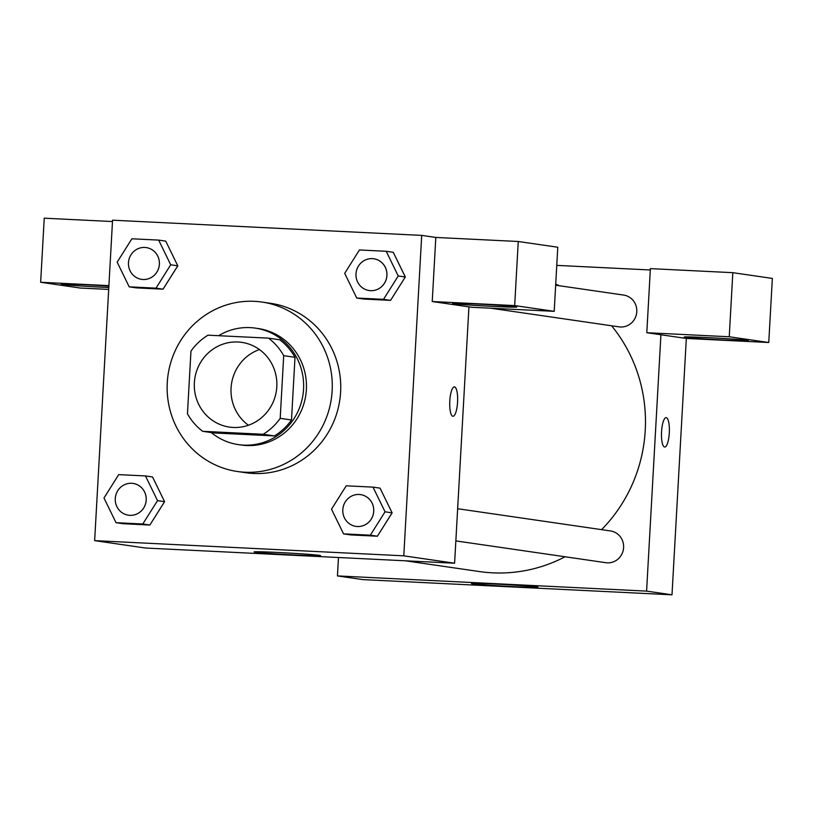 <?xml version="1.0" encoding="UTF-8"?>
<svg xmlns="http://www.w3.org/2000/svg" width="813" height="813" viewBox="0 0 813 813"><rect width="100%" height="100%" fill="white"/><g stroke="black" fill="none" stroke-linecap="round" stroke-linejoin="round"><path stroke-width="1.22" d="M248.432 425.24A42.804 41.26 98.3 0 1 231.065 388.035A42.804 41.26 98.3 0 1 259.438 349.56M194.368 382.699A42.804 41.26 98.3 0 1 241.735 342.364A42.804 41.26 98.3 0 1 276.41 390.667A42.804 41.26 98.3 0 1 229.429 427.089A42.804 41.26 98.3 0 1 194.368 382.699M202.661 431.307L263.127 434.284A57.489 55.406 98.3 0 0 280.2 418.349L283.707 355.667A57.489 55.406 98.3 0 0 268.503 338.147L208.037 335.18A57.489 55.406 98.3 0 0 190.964 351.114L187.457 413.787A57.489 55.406 98.3 0 0 202.661 431.307L213.951 432.953L274.428 435.92L263.127 434.284M274.428 435.92A57.489 55.406 98.3 0 0 291.501 419.986L294.997 357.314A57.489 55.406 98.3 0 0 279.794 339.793L268.503 338.147M211.268 432.557A58.861 56.727 -81.7 0 0 238.412 444.62A58.861 56.727 -81.7 0 0 303.015 394.529A58.861 56.727 -81.7 0 0 255.343 328.127A58.861 56.727 -81.7 0 0 250.16 327.619A58.861 56.727 -81.7 0 0 218.575 335.698M255.343 328.127L258.168 328.533A58.861 56.727 98.3 0 1 305.84 394.935A58.861 56.727 98.3 0 1 241.237 445.026L238.412 444.62M294.997 357.314L283.707 355.667M291.501 419.986L280.2 418.349M167.265 382.73A85.609 82.509 98.3 0 1 262.01 302.06A85.609 82.509 98.3 0 1 331.358 398.644A85.609 82.509 98.3 0 1 237.386 471.499A85.609 82.509 98.3 0 1 167.265 382.73M262.01 302.06L270.485 303.29A85.609 82.509 98.3 0 1 339.824 399.874A85.609 82.509 98.3 0 1 245.861 472.729L237.386 471.499M129.206 286.847L155.984 288.158L170.71 264.784L158.667 240.099L131.899 238.778L117.163 262.152L129.206 286.847L136.269 287.873L163.037 289.184L177.803 265.831M116.025 522.688L142.793 524.009L157.529 500.635L145.486 475.94L118.708 474.619L103.983 498.003L116.025 522.688L123.078 523.714L149.856 525.035L164.612 501.672M363.797 299.052L390.575 300.373L363.797 299.052L356.744 298.036L383.512 299.347L398.238 275.973L386.195 251.278L359.427 249.967L344.702 273.341L356.744 298.036M383.512 299.347L390.575 300.373L405.301 276.999L393.258 252.304L405.331 276.979M421.703 235.394L112.56 220.191L94.643 540.635L403.787 555.828L421.703 235.394L435.819 237.437L432.231 301.532L471.764 307.273L554.202 311.328L514.67 305.586L432.231 301.532M343.553 533.877L350.616 534.903L377.384 536.214L392.14 512.861L385.057 511.814L373.015 487.129L346.236 485.808L331.511 509.182L343.553 533.877L370.322 535.188L385.057 511.814M452.861 416.246A14.715 3.902 -87.2 0 1 449.792 401.185A14.715 3.902 -87.2 0 1 454.406 386.866A14.715 3.902 -87.2 0 1 457.577 401.754A14.715 3.902 -87.2 0 1 452.953 416.256A14.715 3.902 -87.2 0 1 452.861 416.246M94.643 540.635L145.456 548.023L454.599 563.216L403.787 555.828M454.599 563.216L468.938 306.867M452.953 416.256A14.715 3.902 92.8 0 0 457.577 401.754A14.715 3.902 92.8 0 0 454.396 386.866M476.276 303.971A32.103 0.783 3.2 0 1 516.804 306.989A32.103 0.783 3.2 0 1 484.7 305.983A32.103 0.783 3.2 0 1 452.689 303.401A32.103 0.783 3.2 0 1 476.276 303.971M514.67 305.586L518.257 241.491L435.819 237.437M554.202 311.328L557.779 247.233L518.257 241.491M319.407 555.35A33.323 0.813 3.2 0 1 320.596 555.635A33.323 0.813 3.2 0 1 287.284 554.588A33.323 0.813 3.2 0 1 254.063 551.915A33.323 0.813 3.2 0 1 282.914 552.718A33.323 0.813 3.2 0 1 319.407 555.35M108.79 287.507A32.103 0.783 3.2 0 1 61.107 284.154A32.103 0.783 3.2 0 1 84.694 284.713A32.103 0.783 3.2 0 1 108.871 286.135M108.901 285.637L40.65 282.274L80.172 288.026L108.688 289.428M112.479 221.543L44.237 218.189L40.65 282.274M555.716 284.164A149.816 144.399 98.3 0 1 559.405 285.749M611.589 325.769A149.816 144.399 98.3 0 1 601.6 529.639M565.065 556.773A149.816 144.399 98.3 0 1 479.426 571.559L405.382 560.797M555.655 285.2L623.642 295.078A16.057 15.467 98.3 0 1 636.64 313.188A16.057 15.467 98.3 0 1 619.018 326.856L490.706 308.208M457.648 508.725L610.451 530.93A16.057 15.467 98.3 0 1 623.459 549.039A16.057 15.467 98.3 0 1 605.837 562.698L455.849 540.899M556.763 265.384L650.309 269.977M338.472 557.505L337.446 575.919L646.589 591.112L660.918 334.763L646.802 332.71L729.241 336.765L768.763 342.507L686.324 338.452L660.918 334.763M646.802 332.71L650.39 268.625L732.828 272.68L772.35 278.422L768.763 342.507M707.788 337.608A32.103 0.783 3.2 0 1 748.306 340.637A32.103 0.783 3.2 0 1 716.212 339.621A32.103 0.783 3.2 0 1 684.2 337.049A32.103 0.783 3.2 0 1 707.788 337.608M729.241 336.765L732.828 272.68M337.446 575.919L362.852 579.608L671.995 594.811L686.324 338.452M536.804 586.945A33.323 0.813 3.2 0 1 537.982 587.22A33.323 0.813 3.2 0 1 504.67 586.173A33.323 0.813 3.2 0 1 471.449 583.5A33.323 0.813 3.2 0 1 500.31 584.313A33.323 0.813 3.2 0 1 536.804 586.945M671.995 594.811L646.589 591.112M664.607 447.018A14.715 3.902 -87.2 0 1 661.538 431.957A14.715 3.902 -87.2 0 1 666.152 417.638A14.715 3.902 -87.2 0 1 669.323 432.526A14.715 3.902 -87.2 0 1 664.699 447.028A14.715 3.902 -87.2 0 1 664.607 447.018M664.699 447.028A14.715 3.902 92.8 0 0 669.323 432.526A14.715 3.902 92.8 0 0 666.142 417.638M133.058 483.43L133.037 483.43A16.057 15.467 98.3 0 1 133.058 483.43A16.057 15.467 98.3 0 1 146.066 501.54A16.057 15.467 98.3 0 1 128.444 515.198A16.057 15.467 98.3 0 1 128.434 515.198L128.424 515.198A16.057 15.467 98.3 0 1 115.273 498.552A16.057 15.467 98.3 0 1 133.037 483.43A16.057 15.467 98.3 0 1 146.045 501.54A16.057 15.467 98.3 0 1 128.424 515.198M123.078 523.714L149.856 525.035L164.582 501.662L157.529 500.635M164.582 501.662L152.539 476.967L145.486 475.94M149.856 525.035L142.793 524.009M360.596 494.619L360.566 494.609A16.057 15.467 98.3 0 1 360.596 494.619A16.057 15.467 98.3 0 1 373.594 512.729A16.057 15.467 98.3 0 1 355.972 526.387A16.057 15.467 98.3 0 1 355.962 526.387A16.057 15.467 98.3 0 1 342.801 509.741A16.057 15.467 98.3 0 1 360.566 494.609A16.057 15.467 98.3 0 1 373.574 512.718A16.057 15.467 98.3 0 1 355.952 526.387L355.972 526.387M350.616 534.903L377.384 536.214L392.11 512.84L380.067 488.156L373.015 487.129M377.384 536.214L370.322 535.188M146.249 247.589L146.228 247.579A16.057 15.467 98.3 0 1 146.249 247.589A16.057 15.467 98.3 0 1 159.246 265.699A16.057 15.467 98.3 0 1 141.635 279.357A16.057 15.467 98.3 0 1 141.614 279.357A16.057 15.467 98.3 0 1 128.464 262.711A16.057 15.467 98.3 0 1 146.228 247.579A16.057 15.467 98.3 0 1 159.226 265.688A16.057 15.467 98.3 0 1 141.604 279.347L141.604 279.347M136.269 287.873L163.037 289.184L177.773 265.81L170.71 264.784M177.773 265.81L165.73 241.126L158.667 240.099M163.037 289.184L155.984 288.158M373.777 258.768L373.756 258.768A16.057 15.467 98.3 0 1 373.777 258.768A16.057 15.467 98.3 0 1 386.785 276.877A16.057 15.467 98.3 0 1 369.163 290.536A16.057 15.467 98.3 0 1 369.153 290.536A16.057 15.467 98.3 0 1 355.992 273.89A16.057 15.467 98.3 0 1 373.756 258.768A16.057 15.467 98.3 0 1 386.754 276.877A16.057 15.467 98.3 0 1 369.143 290.536L369.143 290.536M405.301 276.999L398.238 275.973M393.258 252.304L386.195 251.278"/></g></svg>
